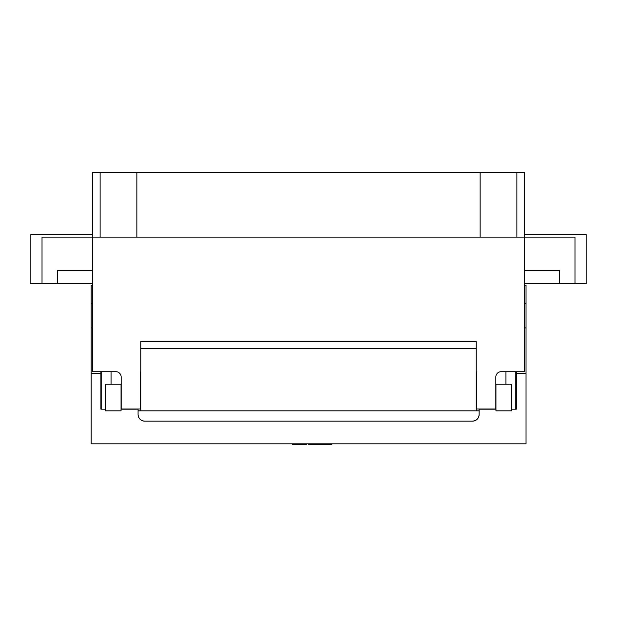 <?xml version="1.0" encoding="UTF-8"?>
<svg xmlns="http://www.w3.org/2000/svg" width="617" height="617" viewBox="0 0 617 617"><rect width="100%" height="100%" fill="white"/><g stroke="black" fill="none" stroke-linecap="round" stroke-linejoin="round"><path stroke-width="0.93" d="M495.821 384.237L511.678 384.237L511.678 410.883L495.952 410.883L495.952 384.237M121.048 384.237L121.048 410.883L105.322 410.883L105.322 384.237L121.179 384.237M101.196 409.164L101.196 371.704M111.052 384.237L111.052 371.704M140.761 348.297L476.239 348.297L476.239 341.602L140.761 341.602L140.761 410.883L138.077 410.883M479.139 410.883L476.239 410.883L476.239 348.297M140.761 410.883L476.239 410.883M515.804 371.704L515.804 409.164M505.948 384.237L505.948 371.704M144.733 421.156C140.691 420.763 138.47 418.542 138.077 414.493A6.664 6.664 0 0 0 144.733 421.156L472.483 421.156A6.664 6.664 0 0 0 479.139 414.493L479.139 409.164L495.952 409.164M138.077 414.493L138.077 409.164L121.048 409.164M100.903 371.704L100.903 409.164L105.322 409.164M100.903 373.192L91.177 373.192L91.177 285.262L92.666 285.262M524.334 285.262L526.039 285.262L526.039 443.808L91.177 443.808L91.177 373.192M526.039 373.192L516.313 373.192L516.313 371.704M511.678 409.164L516.313 409.164L516.313 373.192M526.039 303.379L524.334 303.379M92.666 303.379L91.177 303.379M308.593 443.808L308.593 444.34L314.153 444.34L314.153 443.808M317.801 443.808L317.801 444.34L314.153 444.34M322.714 443.808L322.714 444.34L317.801 444.34M326.362 443.808L326.362 444.34L322.714 444.34M331.853 444.34L331.853 443.808L331.853 444.34L326.362 444.34M306.618 444.34L306.618 443.808L306.618 444.34L292.149 444.34L292.149 443.808M92.666 327.897L91.177 327.897M526.039 327.897L524.334 327.897M516.313 385.185L515.804 386.489M101.196 385.933L100.903 385.185M479.139 414.493C478.746 418.542 476.525 420.763 472.483 421.156M140.63 371.704L140.63 409.009L121.179 409.009L121.179 377.033A5.329 5.329 0 0 0 115.849 371.704L92.666 371.704L92.666 270.454L57.35 270.454L57.35 283.774L30.85 283.774L30.85 234.483L92.666 234.483L92.666 237.144L574.982 237.144L574.982 283.774L524.334 283.774M574.982 283.774L586.15 283.774L586.15 234.483L524.334 234.483L524.334 371.704L501.151 371.704A5.329 5.329 0 0 0 495.821 377.033L495.821 409.009L476.37 409.009L476.37 371.704M121.179 377.033A5.329 5.329 0 0 0 115.849 371.704M501.151 371.704A5.329 5.329 0 0 0 495.821 377.033M524.334 270.454L559.65 270.454L559.65 283.774M92.666 283.774L57.35 283.774M524.597 172.66L524.597 234.483L524.597 172.66L92.403 172.66L92.403 234.483L92.403 172.66M42.018 283.774L42.018 237.144L92.666 237.144L92.666 270.454M296.445 443.808L296.445 444.34M302.322 443.808L302.322 444.34M516.876 237.144L516.876 172.66M480.142 237.144L480.142 172.66M136.858 237.144L136.858 172.66M100.124 237.144L100.124 172.66"/></g></svg>

